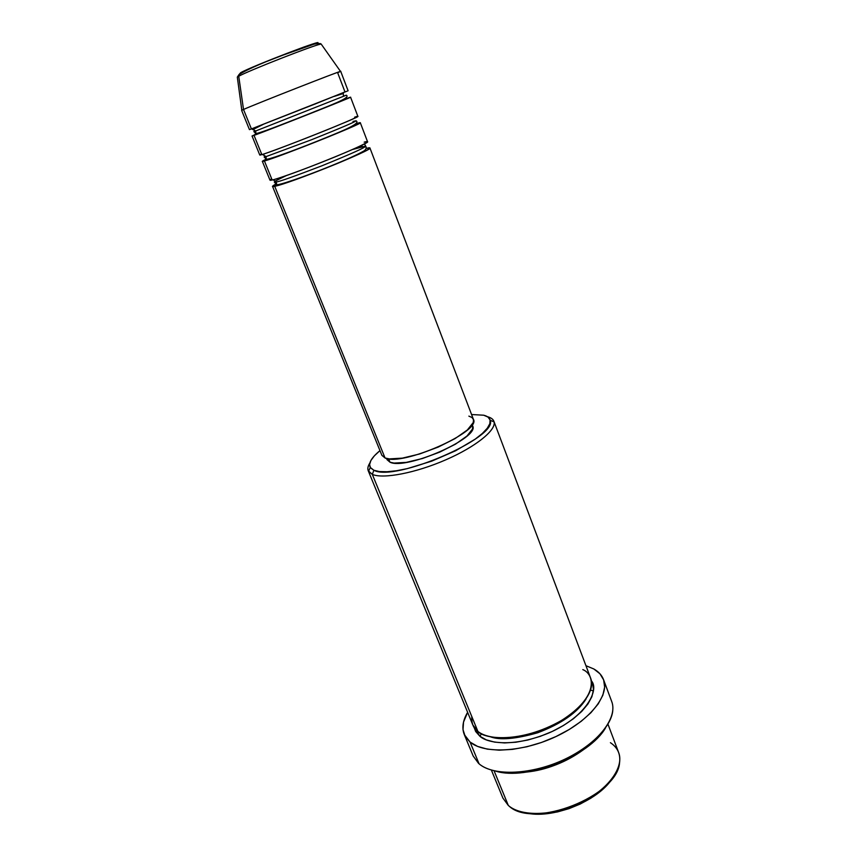 <?xml version="1.0" encoding="UTF-8"?>
<svg xmlns="http://www.w3.org/2000/svg" width="857" height="857" viewBox="0 0 857 857"><rect width="100%" height="100%" fill="white"/><g stroke="black" fill="none" stroke-linecap="round" stroke-linejoin="round"><path stroke-width="1.29" d="M321.354 44.328L321.193 44.093C319.04 43.129 248.326 70.692 238.739 76.252L238.803 74.838L240.678 72.695L259.757 64.157L304.106 46.931L316.244 43.011L317.433 42.871L316.662 43.621C329.249 36.669 251.872 66.235 240.678 72.695L238.803 74.838L238.739 76.252C247.577 71.12 312.526 45.603 320.175 44.264M468.865 416.127L472.025 417.53L473.514 419.705L473.235 422.565L467.354 429.968L455.056 438.602L438.216 447.086L419.619 453.985L402.383 458.131L389.346 458.902L385.05 457.992L381.879 455.324L272.526 186.376L274.711 186.29L385.05 457.992L274.711 186.29C277.261 186.14 302.371 177.881 338.012 163.237C372.302 148.936 373.416 146.386 366.55 148.347L369.935 147.993C374.38 149.343 287.995 184.126 274.711 186.29L276.415 184.523L276.372 181.93C279.146 181.748 294.23 176.403 321.621 165.915C351.627 153.714 366.314 147.093 365.682 146.044C366.314 147.093 351.627 153.714 321.621 165.915C294.23 176.403 279.146 181.748 276.372 181.93L273.04 179.777L276.372 181.93L274.304 182.048L276.372 181.93L276.415 184.523L274.711 186.29C271.155 187.18 271.798 186.269 276.629 183.569M362.554 146.408L352.377 149.557L365.682 146.044L364.407 143.88M286.431 175.535L275.686 180.838L286.431 175.535M271.658 178.77C269.334 180.259 269.494 180.666 272.151 179.991C285.349 177.56 371.884 142.787 367.546 141.716L360.304 122.744C364.364 123.001 277.357 157.731 264.427 160.977C261.042 162.016 261.653 161.384 266.27 159.102M355.923 123.794L357.026 123.44C363.829 121.212 362.436 123.022 327.835 137.131C291.905 151.646 266.87 160.527 264.427 160.977L266.184 159.102L266.109 156.595L311.348 139.82C341.579 127.693 356.469 121.34 356.03 120.762C356.469 121.34 341.579 127.693 311.348 139.82L266.109 156.595L262.349 154.453L266.109 156.595L264.127 156.97L266.109 156.595L266.184 159.102L264.427 160.977L272.151 179.991L264.427 160.977L262.338 161.33L269.987 180.141L272.151 179.991C274.668 179.766 299.768 171.357 335.473 156.735C369.849 142.487 371.027 140.12 364.171 142.155M357.026 123.44L360.304 122.744M261.567 153.928C259.135 155.203 259.232 155.428 261.846 154.603C274.679 151.078 361.847 116.37 357.883 116.381L350.567 97.195C354.23 96.348 266.591 131.014 254.036 135.374C251.015 136.477 251.39 136.209 255.15 134.592M347.406 98.255L345.489 98.319L347.406 98.255C354.145 95.748 352.452 96.809 317.54 110.714L254.036 135.374L255.836 133.403L255.718 130.971L346.26 95.202L255.718 130.971L251.508 128.893L255.718 130.971L253.833 131.603L255.718 130.971L255.836 133.403L254.036 135.374L261.846 154.603L254.036 135.374L252.044 136.006L259.778 155.031L261.846 154.603C264.256 154.078 289.27 145.047 325.274 130.553C359.951 116.498 361.418 114.87 354.627 117.173M341.997 100.28L347.256 98.309M253.833 131.603L255.836 133.392C257.818 134.088 281.471 124.694 305.606 115.245C328.863 105.797 351.691 97.752 346.26 95.202L343.346 96.22L343.378 93.499M251.369 128.807C248.83 129.868 248.851 129.9 251.412 128.925L348.113 90.767L340.722 71.367C343.978 69.374 255.697 103.976 243.517 109.471C254.99 104.286 338.89 71.345 340.497 71.388L337.669 72.791L344.985 91.913L314.947 104.061L251.412 128.925L243.517 109.471L251.412 128.925L249.451 129.632L241.631 110.392L243.517 109.471L238.739 76.252L243.517 109.471L241.813 110.264L237.314 77.141L238.739 76.252M610.409 742.687C617.586 747.475 620.639 754.096 619.579 762.537C617.843 796.003 533.15 829.362 509.069 806.073L508.319 805.451C521.131 816.882 553.461 816.068 580.821 802.752C608.277 789.543 624.432 767.069 618.636 752.51L607.956 724.154M525.084 812.693C551.201 819.924 598.207 801.413 612.38 778.317L607.484 784.551L599.911 791.707L590.709 798.296L580.264 804.027L569.027 808.644L557.478 811.933L546.123 813.764L535.454 814.086L525.919 812.886M471.8 716.57C471.479 723.565 473.503 728.504 477.895 731.396L372.313 474.382L373.877 470.257L370.267 467.44C368.178 463.305 371.413 457.692 379.962 450.621L374.38 455.806L370.888 460.509L369.581 464.59L370.567 467.89L373.877 470.257L379.437 471.564L387.085 471.736L396.545 470.739L407.45 468.575L431.703 461.162L455.699 450.728L475.281 439.084L482.373 433.438L487.279 428.232L489.85 423.658L490.065 419.887L487.954 417.038L483.68 415.206C487.429 416.148 489.583 417.809 490.15 420.219C498.528 437.274 394.766 482.202 373.877 470.257L372.313 474.382C382.972 479.17 415.217 473.096 445.222 460.07C475.303 447.108 496.267 430.257 494.082 421.933C493.482 419.459 491.275 417.713 487.472 416.716C490.911 417.616 493.054 419.127 493.878 421.258C497.242 429.228 476.835 446.24 446.465 459.534C416.159 472.882 383.122 479.256 372.313 474.382L477.895 731.396C490.3 741.466 522.824 739.495 550.837 726.147C578.936 712.906 596.001 691.556 590.709 678.358L493.878 421.258M612.776 710.549C611.309 727.861 587.72 750.443 556.525 762.837C525.362 775.306 492.4 775.274 479.074 763.833C493.611 776.474 532.047 774.889 565.127 759.088C598.315 743.405 618.111 717.566 611.673 701.422L603.542 679.644M495.667 771.139C526.787 780.92 589.466 756.228 605.556 727.861M481.527 733.71L479.899 736.259L473.964 727.132L475.678 731.514L479.899 736.259L481.527 733.71M381.858 455.271L385.05 457.992C401.879 466.69 481.677 431.521 473.385 419.277L369.935 147.993M472.025 424.879L472.743 426.315L472.486 429.036L466.969 436.031L455.474 444.162L439.748 452.11L422.372 458.538L406.25 462.394L394.016 463.069L389.978 462.191L388.607 458.816L389.978 462.191C405.918 470.472 480.423 437.552 472.614 425.875L472.153 424.676M470.065 742.066L479.074 763.833L470.065 742.066L464.248 734.481C461.687 727.893 462.812 720.501 467.622 712.317L463.53 722.087L463.005 729.639L465.18 736.399L470.065 742.066L477.531 746.393L487.365 749.147L499.203 750.175L512.572 749.372L526.916 746.758L541.592 742.43L555.957 736.559L569.337 729.425L581.164 721.348L590.923 712.703L598.229 703.876L602.846 695.241L604.646 687.153L603.639 679.922L599.964 673.795L593.837 668.974C598.615 671.695 601.85 675.241 603.532 679.622C609.798 695.284 589.68 720.726 556.268 736.42C522.952 752.232 484.451 754.235 470.065 742.066M494.082 770.797L508.319 805.451L494.082 770.797M526.862 772.039C546.048 770.057 564.881 762.644 583.338 749.8C566.434 762.077 547.612 769.49 526.873 772.039M491.382 770.079L502.909 798.103L508.319 805.451M590.612 690.11L592.487 690.646M605.01 728.707L598.09 737.331L588.823 745.729L577.586 753.539L564.849 760.395L551.169 765.997L537.157 770.079L523.445 772.478L510.622 773.1L499.245 771.953M464.301 734.61L473.16 755.981L478.581 763.416M585.942 665.707L593.837 668.974L585.942 665.707M591.405 680.865L592.733 683.768L593.483 689.917L591.866 696.752L587.902 704.036L581.689 711.46L573.44 718.712L563.488 725.472L552.251 731.449L540.21 736.367L527.901 740.009L515.86 742.226L504.602 742.933L494.607 742.119L486.273 739.859L479.899 736.259C486.305 742.462 511.35 748.386 548.887 732.971C587.088 716.302 599.45 689.392 591.416 680.865M368.231 470.75C367.396 468.629 367.932 466.069 369.828 463.059C367.728 466.39 367.299 469.165 368.553 471.382L372.313 474.382L368.231 470.75L472.764 724.818L477.895 731.396C483.787 738.948 520.21 743.951 561.539 720.437C600.446 695.691 593.794 673.773 582.803 669.617M483.68 415.206L471.575 414.531L483.68 415.206M386.464 458.431L389.978 462.191L386.925 459.566M272.526 186.376L275.547 184.148M490.183 736.72C499.727 740.394 515.582 739.066 537.757 732.746C561.431 723.779 577.543 712.51 586.092 698.937C577.543 712.51 561.431 723.779 537.757 732.746C515.582 739.066 499.727 740.394 490.183 736.72M264.127 156.97L266.184 159.102C267.02 160.388 291.348 151.475 316.029 141.662C340.283 131.86 361.697 123.59 356.03 120.762L352.998 121.458M237.314 77.141L238.803 74.859C244.791 70.67 258.6 64.425 280.228 56.101L314.037 44.168C318.354 43.343 320.743 43.321 321.193 44.093L340.497 71.388M365.682 146.044C366.742 147.907 366.089 149.579 363.711 151.078C357.187 154.774 346.292 159.713 330.995 165.904C305.006 176.531 276.811 186.248 276.415 184.523L274.304 182.048M264.395 153.789L263.838 154.506M343.378 93.488L334.273 96.391M263.41 124.297L253.972 129.064M494.082 421.933L490.15 420.219M368.553 471.382L370.267 467.44"/></g></svg>
